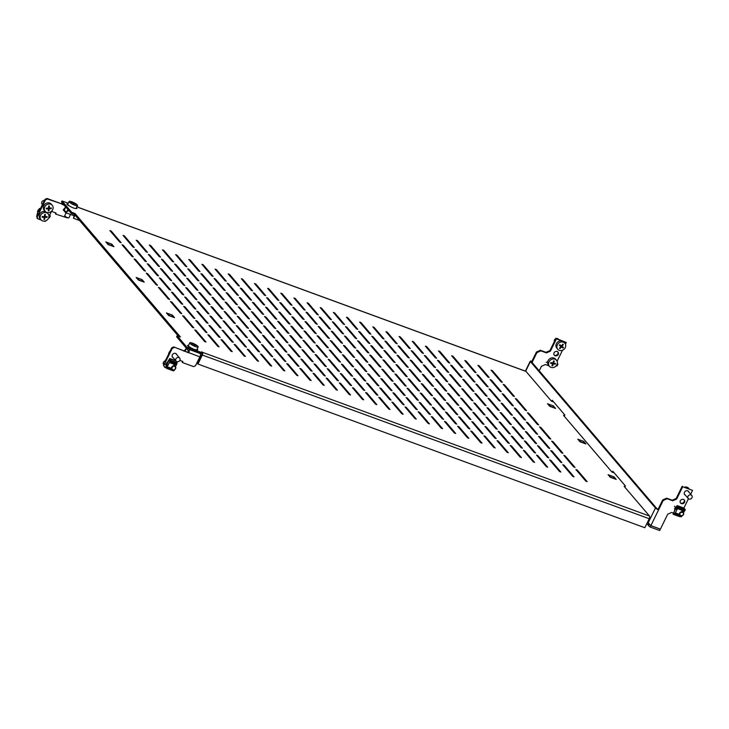 <?xml version="1.0" encoding="UTF-8"?>
<svg xmlns="http://www.w3.org/2000/svg" width="729" height="729" viewBox="0 0 729 729"><rect width="100%" height="100%" fill="white"/><g stroke="black" fill="none" stroke-linecap="round" stroke-linejoin="round"><path stroke-width="1.09" d="M575.91 469.531L585.843 481.176L587.164 481.65L577.222 470.014L575.91 469.531M576.894 470.688L577.222 470.014M563.79 455.343L573.732 466.979L575.044 467.462L565.103 455.825L563.79 455.343M564.775 456.5L565.103 455.825M551.671 441.145L561.612 452.791L562.925 453.265L552.992 441.628L551.671 441.145M552.655 442.303L552.992 441.628M539.551 426.957L549.493 438.594L550.805 439.077L540.872 427.44L539.551 426.957M540.544 428.114L540.872 427.44M527.441 412.76L537.373 424.406L538.685 424.879L528.753 413.243L527.441 412.76M528.425 413.917L528.753 413.243M515.321 398.572L525.254 410.208L526.575 410.691L516.633 399.055L515.321 398.572M516.305 399.72L516.633 399.055M503.201 384.374L513.143 396.02L514.455 396.494L504.514 384.857L503.201 384.374M504.186 385.532L504.514 384.857M491.082 370.186L501.023 381.823L502.336 382.306L492.403 370.669L491.082 370.186M492.066 371.334L492.403 370.669M562.761 464.719L572.702 476.356L574.015 476.839L564.082 465.202L562.761 464.719M563.754 465.877L564.082 465.202M550.65 450.531L560.583 462.168L561.895 462.651L551.962 451.005L550.65 450.531M551.634 451.679L551.962 451.005M538.531 436.334L548.463 447.971L549.784 448.453L539.843 436.817L538.531 436.334M539.515 437.491L539.843 436.817M526.411 422.146L536.344 433.782L537.665 434.265L527.723 422.62L526.411 422.146M527.395 423.294L527.723 422.62M514.291 407.948L524.233 419.585L525.545 420.068L515.603 408.431L514.291 407.948M515.275 409.106L515.603 408.431M502.172 393.76L512.113 405.397L513.426 405.88L503.493 394.234L502.172 393.76M503.165 394.908L503.493 394.234M490.061 379.563L499.994 391.2L501.306 391.683L491.373 380.046L490.061 379.563M491.045 380.72L491.373 380.046M477.942 365.375L487.874 377.011L489.195 377.494L479.254 365.849L477.942 365.375M478.926 366.523L479.254 365.849M549.62 459.908L559.553 471.545L560.874 472.027L550.933 460.391L549.62 459.908M550.605 461.056L550.933 460.391M537.501 445.711L547.443 457.356L548.755 457.83L538.813 446.194L537.501 445.711M538.485 446.868L538.813 446.194M525.381 431.522L535.323 443.159L536.635 443.642L526.702 432.005L525.381 431.522M526.365 432.671L526.702 432.005M513.271 417.325L523.203 428.962L524.515 429.445L514.583 417.808L513.271 417.325M514.255 418.482L514.583 417.808M501.151 403.137L511.084 414.774L512.396 415.257L502.463 403.62L501.151 403.137M502.135 404.285L502.463 403.62M489.031 388.94L498.964 400.576L500.285 401.059L490.344 389.423L489.031 388.94M490.016 390.097L490.344 389.423M476.912 374.752L486.854 386.388L488.166 386.871L478.224 375.235L476.912 374.752M477.896 375.9L478.224 375.235M464.792 360.554L474.734 372.191L476.046 372.674L466.113 361.037L464.792 360.554M465.776 361.712L466.113 361.037M536.48 455.096L546.413 466.733L547.725 467.216L537.792 455.57L536.48 455.096M537.464 456.245L537.792 455.57M524.361 440.899L534.293 452.536L535.605 453.019L525.673 441.382L524.361 440.899M525.345 442.056L525.673 441.382M512.241 426.711L522.174 438.348L523.495 438.831L513.553 427.185L512.241 426.711M513.225 427.859L513.553 427.185M500.121 412.514L510.063 424.15L511.375 424.633L501.434 412.997L500.121 412.514M501.105 413.671L501.434 412.997M488.002 398.316L497.943 409.962L499.256 410.436L489.323 398.799L488.002 398.316M488.986 399.474L489.323 398.799M475.891 384.128L485.824 395.765L487.136 396.248L477.203 384.611L475.891 384.128M476.875 385.286L477.203 384.611M463.772 369.931L473.704 381.577L475.016 382.051L465.084 370.414L463.772 369.931M464.756 371.088L465.084 370.414M451.652 355.743L461.585 367.38L462.906 367.863L452.964 356.226L451.652 355.743M452.636 356.9L452.964 356.226M523.331 450.276L533.273 461.913L534.585 462.396L524.643 450.759L523.331 450.276M524.315 451.433L524.643 450.759M511.211 436.088L521.153 447.724L522.465 448.207L512.533 436.571L511.211 436.088M512.195 437.236L512.533 436.571M499.092 421.891L509.033 433.527L510.346 434.01L500.413 422.373L499.092 421.891M500.085 423.048L500.413 422.373M486.981 407.702L496.914 419.339L498.226 419.822L488.293 408.176L486.981 407.702M487.965 408.851L488.293 408.176M474.861 393.505L484.794 405.142L486.115 405.625L476.174 393.988L474.861 393.505M475.846 394.662L476.174 393.988M462.742 379.317L472.684 390.954L473.996 391.437L464.054 379.791L462.742 379.317M463.726 380.465L464.054 379.791M450.622 365.12L460.564 376.756L461.876 377.239L451.944 365.603L450.622 365.12M451.606 366.277L451.944 365.603M438.503 350.931L448.444 362.568L449.757 363.051L439.824 351.405L438.503 350.931M439.496 352.08L439.824 351.405M510.191 445.465L520.123 457.101L521.435 457.584L511.503 445.948L510.191 445.465M511.175 446.622L511.503 445.948M498.071 431.267L508.004 442.913L509.325 443.387L499.383 431.75L498.071 431.267M499.055 432.425L499.383 431.75M485.951 417.079L495.884 428.716L497.205 429.199L487.264 417.562L485.951 417.079M486.936 418.227L487.264 417.562M473.832 402.882L483.774 414.528L485.086 415.001L475.144 403.365L473.832 402.882M474.816 404.039L475.144 403.365M461.712 388.694L471.654 400.33L472.966 400.813L463.033 389.177L461.712 388.694M462.705 389.842L463.033 389.177M449.602 374.496L459.534 386.133L460.846 386.616L450.914 374.979L449.602 374.496M450.586 375.654L450.914 374.979M437.482 360.308L447.415 371.945L448.727 372.428L438.794 360.791L437.482 360.308M438.466 361.456L438.794 360.791M425.362 346.111L435.295 357.748L436.616 358.231L426.675 346.594L425.362 346.111M426.347 347.268L426.675 346.594M497.041 440.653L506.983 452.29L508.295 452.773L498.354 441.127L497.041 440.653M498.025 441.801L498.354 441.127M484.922 426.456L494.863 438.093L496.176 438.576L486.243 426.939L484.922 426.456M485.906 427.613L486.243 426.939M472.811 412.268L482.744 423.904L484.056 424.387L474.123 412.742L472.811 412.268M473.795 413.416L474.123 412.742M460.692 398.07L470.624 409.707L471.936 410.19L462.004 398.553L460.692 398.07M461.676 399.228L462.004 398.553M448.572 383.882L458.505 395.519L459.826 396.002L449.884 384.356L448.572 383.882M449.556 385.03L449.884 384.356M436.452 369.685L446.394 381.322L447.706 381.805L437.764 370.168L436.452 369.685M437.436 370.842L437.764 370.168M424.333 355.488L434.274 367.134L435.587 367.607L425.654 355.971L424.333 355.488M425.317 356.645L425.654 355.971M412.222 341.3L422.155 352.936L423.467 353.419L413.534 341.783L412.222 341.3M413.206 342.457L413.534 341.783M483.901 435.833L493.834 447.469L495.146 447.952L485.213 436.316L483.901 435.833M484.885 436.99L485.213 436.316M471.781 421.644L481.714 433.281L483.035 433.764L473.094 422.127L471.781 421.644M472.766 422.793L473.094 422.127M459.662 407.447L469.604 419.084L470.916 419.567L460.974 407.93L459.662 407.447M460.646 408.604L460.974 407.93M447.542 393.259L457.484 404.896L458.796 405.379L448.864 393.742L447.542 393.259M448.526 394.407L448.864 393.742M435.432 379.062L445.364 390.698L446.677 391.181L436.744 379.545L435.432 379.062M436.416 380.219L436.744 379.545M423.312 364.874L433.245 376.51L434.557 376.993L424.624 365.357L423.312 364.874M424.296 366.022L424.624 365.357M411.192 350.676L421.125 362.313L422.446 362.796L412.505 351.159L411.192 350.676M412.177 351.834L412.505 351.159M399.073 336.488L409.015 348.125L410.327 348.608L400.385 336.962L399.073 336.488M400.057 337.636L400.385 336.962M470.752 431.021L480.693 442.658L482.006 443.141L472.073 431.504L470.752 431.021M471.736 432.179L472.073 431.504M458.632 416.824L468.574 428.47L469.886 428.944L459.953 417.307L458.632 416.824M459.625 417.981L459.953 417.307M446.522 402.636L456.454 414.272L457.766 414.755L447.834 403.119L446.522 402.636M447.506 403.793L447.834 403.119M434.402 388.439L444.335 400.084L445.656 400.558L435.714 388.922L434.402 388.439M435.386 389.596L435.714 388.922M422.282 374.25L432.215 385.887L433.536 386.37L423.595 374.733L422.282 374.25M423.267 375.399L423.595 374.733M410.163 360.053L420.104 371.699L421.417 372.173L411.475 360.536L410.163 360.053M411.147 361.21L411.475 360.536M398.043 345.865L407.985 357.502L409.297 357.985L399.364 346.348L398.043 345.865M399.036 347.013L399.364 346.348M385.933 331.668L395.865 343.304L397.177 343.787L387.245 332.151L385.933 331.668M386.917 332.825L387.245 332.151M457.612 426.21L467.544 437.847L468.856 438.329L458.924 426.684L457.612 426.21M458.596 427.358L458.924 426.684M445.492 412.013L455.425 423.649L456.746 424.132L446.804 412.496L445.492 412.013M446.476 413.17L446.804 412.496M433.372 397.824L443.314 409.461L444.626 409.944L434.684 398.298L433.372 397.824M434.356 398.973L434.684 398.298M421.253 383.627L431.194 395.264L432.507 395.747L422.574 384.11L421.253 383.627M422.237 384.784L422.574 384.11M409.142 369.439L419.075 381.076L420.387 381.559L410.454 369.913L409.142 369.439M410.126 370.587L410.454 369.913M397.023 355.242L406.955 366.878L408.267 367.361L398.335 355.725L397.023 355.242M398.007 356.399L398.335 355.725M384.903 341.054L394.836 352.69L396.157 353.173L386.215 341.527L384.903 341.054M385.887 342.202L386.215 341.527M372.783 326.856L382.725 338.493L384.037 338.976L374.095 327.339L372.783 326.856M373.767 328.014L374.095 327.339M444.462 421.389L454.404 433.026L455.716 433.509L445.784 421.872L444.462 421.389M445.446 422.547L445.784 421.872M432.352 407.201L442.284 418.838L443.596 419.321L433.664 407.684L432.352 407.201M433.336 408.349L433.664 407.684M420.232 393.004L430.165 404.641L431.477 405.124L421.544 393.487L420.232 393.004M421.216 394.161L421.544 393.487M408.112 378.816L418.045 390.452L419.366 390.935L409.425 379.299L408.112 378.816M409.097 379.964L409.425 379.299M395.993 364.618L405.935 376.255L407.247 376.738L397.305 365.101L395.993 364.618M396.977 365.776L397.305 365.101M383.873 350.43L393.815 362.067L395.127 362.55L385.194 350.913L383.873 350.43M384.857 351.578L385.194 350.913M371.763 336.233L381.695 347.87L383.007 348.353L373.075 336.716L371.763 336.233M372.747 337.39L373.075 336.716M359.643 322.045L369.576 333.682L370.888 334.164L360.955 322.528L359.643 322.045M360.627 323.193L360.955 322.528M431.322 416.578L441.255 428.215L442.576 428.698L432.634 417.061L431.322 416.578M432.306 417.735L432.634 417.061M419.202 402.381L429.144 414.026L430.456 414.5L420.515 402.864L419.202 402.381M420.186 403.538L420.515 402.864M407.083 388.192L417.024 399.829L418.337 400.312L408.404 388.675L407.083 388.192M408.067 389.35L408.404 388.675M394.963 373.995L404.905 385.641L406.217 386.115L396.284 374.478L394.963 373.995M395.956 375.153L396.284 374.478M382.853 359.807L392.785 371.444L394.097 371.927L384.165 360.29L382.853 359.807M383.837 360.964L384.165 360.29M370.733 345.61L380.666 357.256L381.987 357.729L372.045 346.093L370.733 345.61M371.717 346.767L372.045 346.093M358.613 331.422L368.555 343.058L369.867 343.541L359.926 331.905L358.613 331.422M359.597 332.57L359.926 331.905M346.494 317.224L356.435 328.87L357.748 329.344L347.815 317.707L346.494 317.224M347.478 318.382L347.815 317.707M418.173 411.767L428.114 423.403L429.427 423.886L419.494 412.249L418.173 411.767M419.166 412.915L419.494 412.249M406.062 397.569L415.995 409.206L417.307 409.689L407.374 398.052L406.062 397.569M407.046 398.727L407.374 398.052M393.942 383.381L403.875 395.018L405.196 395.501L395.255 383.855L393.942 383.381M394.927 384.529L395.255 383.855M381.823 369.184L391.755 380.82L393.077 381.303L383.135 369.667L381.823 369.184M382.807 370.341L383.135 369.667M369.703 354.996L379.645 366.632L380.957 367.115L371.015 355.47L369.703 354.996M370.687 356.144L371.015 355.47M357.584 340.798L367.525 352.435L368.838 352.918L358.905 341.281L357.584 340.798M358.577 341.956L358.905 341.281M345.473 326.61L355.406 338.247L356.718 338.73L346.785 327.084L345.473 326.61M346.457 327.758L346.785 327.084M333.353 312.413L343.286 324.05L344.607 324.533L334.666 312.896L333.353 312.413M334.338 313.57L334.666 312.896M405.032 406.946L414.965 418.592L416.286 419.066L406.345 407.429L405.032 406.946M406.017 408.103L406.345 407.429M392.913 392.758L402.855 404.395L404.167 404.877L394.225 393.241L392.913 392.758M393.897 393.906L394.225 393.241M380.793 378.561L390.735 390.206L392.047 390.68L382.114 379.044L380.793 378.561M381.777 379.718L382.114 379.044M368.683 364.372L378.615 376.009L379.927 376.492L369.995 364.855L368.683 364.372M369.667 365.521L369.995 364.855M356.563 350.175L366.496 361.812L367.808 362.295L357.875 350.658L356.563 350.175M357.547 351.332L357.875 350.658M344.443 335.987L354.376 347.624L355.697 348.107L345.756 336.47L344.443 335.987M345.428 337.135L345.756 336.47M332.324 321.79L342.266 333.426L343.578 333.909L333.636 322.273L332.324 321.79M333.308 322.947L333.636 322.273M320.204 307.602L330.146 319.238L331.458 319.721L321.525 308.085L320.204 307.602M321.188 308.75L321.525 308.085M391.892 402.135L401.825 413.771L403.137 414.254L393.204 402.618L391.892 402.135M392.876 403.292L393.204 402.618M379.773 387.946L389.705 399.583L391.017 400.066L381.085 388.42L379.773 387.946M380.757 389.095L381.085 388.42M367.653 373.749L377.586 385.386L378.907 385.869L368.965 374.232L367.653 373.749M368.637 374.906L368.965 374.232M355.533 359.552L365.475 371.198L366.787 371.672L356.846 360.035L355.533 359.552M356.517 360.709L356.846 360.035M343.414 345.364L353.355 357L354.668 357.483L344.735 345.847L343.414 345.364M344.398 346.521L344.735 345.847M331.303 331.166L341.236 342.812L342.548 343.286L332.615 331.649L331.303 331.166M332.287 332.324L332.615 331.649M319.184 316.978L329.116 328.615L330.428 329.098L320.496 317.461L319.184 316.978M320.168 318.136L320.496 317.461M307.064 302.781L316.997 314.427L318.318 314.901L308.376 303.264L307.064 302.781M308.048 303.938L308.376 303.264M378.743 397.323L388.685 408.96L389.997 409.443L380.055 397.806L378.743 397.323M379.727 398.471L380.055 397.806M366.623 383.126L376.565 394.763L377.877 395.246L367.945 383.609L366.623 383.126M367.607 384.283L367.945 383.609M354.504 368.938L364.445 380.574L365.758 381.057L355.825 369.421L354.504 368.938M355.497 370.086L355.825 369.421M342.393 354.741L352.326 366.377L353.638 366.86L343.705 355.223L342.393 354.741M343.377 355.898L343.705 355.223M330.273 340.552L340.206 352.189L341.527 352.672L331.586 341.026L330.273 340.552M331.258 341.701L331.586 341.026M318.154 326.355L328.096 337.992L329.408 338.475L319.466 326.838L318.154 326.355M319.138 327.512L319.466 326.838M306.034 312.167L315.976 323.804L317.288 324.287L307.356 312.641L306.034 312.167M307.018 313.315L307.356 312.641M293.915 297.97L303.856 309.606L305.169 310.089L295.236 298.453L293.915 297.97M294.908 299.127L295.236 298.453M365.603 392.503L375.535 404.148L376.847 404.622L366.915 392.986L365.603 392.503M366.587 393.66L366.915 392.986M353.483 378.315L363.416 389.951L364.737 390.434L354.795 378.798L353.483 378.315M354.467 379.472L354.795 378.798M341.363 364.117L351.296 375.763L352.617 376.237L342.676 364.6L341.363 364.117M342.348 365.275L342.676 364.6M329.244 349.929L339.185 361.566L340.498 362.049L330.556 350.412L329.244 349.929M330.228 351.077L330.556 350.412M317.124 335.732L327.066 347.378L328.378 347.851L318.445 336.215L317.124 335.732M318.117 336.889L318.445 336.215M305.014 321.544L314.946 333.18L316.258 333.663L306.326 322.027L305.014 321.544M305.998 322.692L306.326 322.027M292.894 307.346L302.827 318.983L304.139 319.466L294.206 307.829L292.894 307.346M293.878 308.504L294.206 307.829M280.774 293.158L290.707 304.795L292.028 305.278L282.087 293.641L280.774 293.158M281.758 294.306L282.087 293.641M352.453 387.691L362.395 399.328L363.707 399.811L353.765 388.174L352.453 387.691M353.437 388.849L353.765 388.174M340.334 373.503L350.275 385.14L351.588 385.623L341.655 373.977L340.334 373.503M341.318 374.651L341.655 373.977M328.223 359.306L338.156 370.943L339.468 371.425L329.535 359.789L328.223 359.306M329.207 360.463L329.535 359.789M316.104 345.118L326.036 356.754L327.348 357.237L317.416 345.592L316.104 345.118M317.088 346.266L317.416 345.592M303.984 330.92L313.917 342.557L315.238 343.04L305.296 331.403L303.984 330.92M304.968 332.078L305.296 331.403M291.864 316.732L301.806 328.369L303.118 328.852L293.176 317.206L291.864 316.732M292.848 317.88L293.176 317.206M279.745 302.535L289.686 314.172L290.999 314.655L281.066 303.018L279.745 302.535M280.729 303.692L281.066 303.018M267.634 288.338L277.567 299.983L278.879 300.457L268.946 288.821L267.634 288.338M268.618 289.495L268.946 288.821M339.313 382.88L349.246 394.517L350.558 395L340.625 383.363L339.313 382.88M340.297 384.028L340.625 383.363M327.193 368.683L337.126 380.319L338.447 380.802L328.506 369.166L327.193 368.683M328.178 369.84L328.506 369.166M315.074 354.494L325.016 366.131L326.328 366.614L316.386 354.977L315.074 354.494M316.058 355.643L316.386 354.977M302.954 340.297L312.896 351.934L314.208 352.417L304.275 340.78L302.954 340.297M303.938 341.454L304.275 340.78M290.844 326.109L300.776 337.746L302.088 338.229L292.156 326.592L290.844 326.109M291.828 327.257L292.156 326.592M278.724 311.912L288.657 323.548L289.969 324.031L280.036 312.395L278.724 311.912M279.708 313.069L280.036 312.395M266.604 297.724L276.537 309.36L277.858 309.843L267.917 298.197L266.604 297.724M267.589 298.872L267.917 298.197M254.485 283.526L264.427 295.163L265.739 295.646L255.797 284.009L254.485 283.526M255.469 284.684L255.797 284.009M326.164 378.059L336.105 389.705L337.418 390.179L327.485 378.542L326.164 378.059M327.148 379.217L327.485 378.542M314.044 363.871L323.986 375.508L325.298 375.991L315.365 364.354L314.044 363.871M315.037 365.029L315.365 364.354M301.934 349.674L311.866 361.32L313.178 361.794L303.246 350.157L301.934 349.674M302.918 350.831L303.246 350.157M289.814 335.486L299.747 347.122L301.068 347.605L291.126 335.969L289.814 335.486M290.798 336.643L291.126 335.969M277.694 321.289L287.627 332.934L288.948 333.408L279.007 321.771L277.694 321.289M278.678 322.446L279.007 321.771M265.575 307.1L275.516 318.737L276.829 319.22L266.887 307.583L265.575 307.1M266.559 308.249L266.887 307.583M253.455 292.903L263.397 304.549L264.709 305.023L254.776 293.386L253.455 292.903M254.448 294.06L254.776 293.386M241.345 278.715L251.277 290.352L252.589 290.835L242.657 279.198L241.345 278.715M242.329 279.863L242.657 279.198M313.023 373.248L322.956 384.885L324.268 385.368L314.336 373.731L313.023 373.248M314.008 374.405L314.336 373.731M300.904 359.06L310.836 370.697L312.158 371.179L302.216 359.534L300.904 359.06M301.888 360.208L302.216 359.534M288.784 344.863L298.726 356.499L300.038 356.982L290.096 345.346L288.784 344.863M289.768 346.02L290.096 345.346M276.665 330.674L286.606 342.311L287.919 342.794L277.986 331.148L276.665 330.674M277.649 331.823L277.986 331.148M264.554 316.477L274.487 328.114L275.799 328.597L265.866 316.96L264.554 316.477M265.538 317.634L265.866 316.96M252.434 302.289L262.367 313.926L263.679 314.409L253.747 302.763L252.434 302.289M253.419 303.437L253.747 302.763M240.315 288.092L250.247 299.728L251.569 300.211L241.627 288.575L240.315 288.092M241.299 289.249L241.627 288.575M228.195 273.904L238.137 285.54L239.449 286.023L229.507 274.377L228.195 273.904M229.179 275.052L229.507 274.377M299.874 368.437L309.816 380.073L311.128 380.556L301.195 368.92L299.874 368.437M300.858 369.585L301.195 368.92M287.764 354.239L297.696 365.876L299.008 366.359L289.076 354.722L287.764 354.239M288.748 355.397L289.076 354.722M275.644 340.051L285.577 351.688L286.889 352.171L276.956 340.534L275.644 340.051M276.628 341.199L276.956 340.534M263.524 325.854L273.457 337.491L274.778 337.974L264.837 326.337L263.524 325.854M264.509 327.011L264.837 326.337M251.405 311.666L261.346 323.302L262.659 323.785L252.717 312.149L251.405 311.666M252.389 312.814L252.717 312.149M239.285 297.468L249.227 309.105L250.539 309.588L240.606 297.951L239.285 297.468M240.269 298.626L240.606 297.951M227.175 283.28L237.107 294.917L238.419 295.4L228.487 283.763L227.175 283.28M228.159 284.428L228.487 283.763M215.055 269.083L224.988 280.72L226.3 281.203L216.367 269.566L215.055 269.083M216.039 270.24L216.367 269.566M286.734 363.625L296.667 375.262L297.988 375.745L288.046 364.099L286.734 363.625M287.718 364.773L288.046 364.099M274.614 349.428L284.556 361.065L285.868 361.548L275.927 349.911L274.614 349.428M275.598 350.585L275.927 349.911M262.495 335.231L272.436 346.876L273.749 347.35L263.816 335.714L262.495 335.231M263.479 336.388L263.816 335.714M250.375 321.042L260.317 332.679L261.629 333.162L251.696 321.525L250.375 321.042M251.368 322.2L251.696 321.525M238.265 306.845L248.197 318.491L249.509 318.965L239.577 307.328L238.265 306.845M239.249 308.002L239.577 307.328M226.145 292.657L236.078 304.294L237.399 304.777L227.457 293.14L226.145 292.657M227.129 293.814L227.457 293.14M214.025 278.46L223.967 290.106L225.279 290.579L215.337 278.943L214.025 278.46M215.009 279.617L215.337 278.943M201.906 264.272L211.847 275.908L213.16 276.391L203.227 264.755L201.906 264.272M202.89 265.42L203.227 264.755M273.585 358.805L283.526 370.441L284.839 370.924L274.906 359.288L273.585 358.805M274.578 359.962L274.906 359.288M261.474 344.617L271.407 356.253L272.719 356.736L262.786 345.099L261.474 344.617M262.458 345.765L262.786 345.099M249.354 330.419L259.287 342.056L260.608 342.539L250.667 330.902L249.354 330.419M250.339 331.577L250.667 330.902M237.235 316.231L247.167 327.868L248.489 328.351L238.547 316.705L237.235 316.231M238.219 317.379L238.547 316.705M225.115 302.034L235.057 313.67L236.369 314.153L226.427 302.517L225.115 302.034M226.099 303.191L226.427 302.517M212.996 287.846L222.937 299.482L224.25 299.965L214.317 288.32L212.996 287.846M213.989 288.994L214.317 288.32M200.885 273.648L210.818 285.285L212.13 285.768L202.197 274.131L200.885 273.648M201.869 274.806L202.197 274.131M188.765 259.46L198.698 271.097L200.019 271.58L190.078 259.934L188.765 259.46M189.75 260.608L190.078 259.934M260.444 353.993L270.377 365.63L271.698 366.113L261.757 354.476L260.444 353.993M261.429 355.151L261.757 354.476M248.325 339.796L258.266 351.442L259.579 351.916L249.637 340.279L248.325 339.796M249.309 340.953L249.637 340.279M236.205 325.608L246.147 337.245L247.459 337.727L237.526 326.091L236.205 325.608M237.189 326.756L237.526 326.091M224.095 311.411L234.027 323.047L235.339 323.53L225.407 311.894L224.095 311.411M225.079 312.568L225.407 311.894M211.975 297.222L221.908 308.859L223.22 309.342L213.287 297.705L211.975 297.222M212.959 298.371L213.287 297.705M199.855 283.025L209.788 294.662L211.109 295.145L201.168 283.508L199.855 283.025M200.84 284.182L201.168 283.508M187.736 268.837L197.677 280.474L198.99 280.957L189.048 269.32L187.736 268.837M188.72 269.985L189.048 269.32M175.616 254.64L185.558 266.276L186.87 266.759L176.937 255.123L175.616 254.64M176.6 255.797L176.937 255.123M247.304 349.182L257.237 360.819L258.549 361.302L248.616 349.656L247.304 349.182M248.288 350.33L248.616 349.656M235.185 334.985L245.117 346.621L246.429 347.104L236.497 335.468L235.185 334.985M236.169 336.142L236.497 335.468M223.065 320.796L232.998 332.433L234.319 332.916L224.377 321.27L223.065 320.796M224.049 321.945L224.377 321.27M210.945 306.599L220.887 318.236L222.199 318.719L212.257 307.082L210.945 306.599M211.929 307.756L212.257 307.082M198.826 292.402L208.767 304.048L210.08 304.522L200.147 292.885L198.826 292.402M199.81 293.559L200.147 292.885M186.715 278.214L196.648 289.85L197.96 290.333L188.027 278.697L186.715 278.214M187.699 279.371L188.027 278.697M174.595 264.016L184.528 275.662L185.84 276.136L175.908 264.499L174.595 264.016M175.58 265.174L175.908 264.499M162.476 249.828L172.409 261.465L173.73 261.948L163.788 250.311L162.476 249.828M163.46 250.986L163.788 250.311M234.155 344.361L244.097 355.998L245.409 356.481L235.467 344.844L234.155 344.361M235.139 345.519L235.467 344.844M222.035 330.173L231.977 341.81L233.289 342.293L223.356 330.656L222.035 330.173M223.019 331.321L223.356 330.656M209.916 315.976L219.857 327.613L221.169 328.096L211.237 316.459L209.916 315.976M210.909 317.133L211.237 316.459M197.805 301.788L207.738 313.424L209.05 313.907L199.117 302.271L197.805 301.788M198.789 302.936L199.117 302.271M185.685 287.591L195.618 299.227L196.939 299.71L186.998 288.073L185.685 287.591M186.67 288.748L186.998 288.073M173.566 273.402L183.508 285.039L184.82 285.522L174.878 273.876L173.566 273.402M174.55 274.551L174.878 273.876M161.446 259.205L171.388 270.842L172.7 271.325L162.767 259.688L161.446 259.205M162.43 260.362L162.767 259.688M149.327 245.017L159.268 256.654L160.58 257.137L150.648 245.491L149.327 245.017M150.32 246.165L150.648 245.491M221.015 339.55L230.947 351.187L232.259 351.67L222.327 340.033L221.015 339.55M221.999 340.707L222.327 340.033M208.895 325.353L218.828 336.998L220.149 337.472L210.207 325.836L208.895 325.353M209.879 326.51L210.207 325.836M196.775 311.165L206.708 322.801L208.029 323.284L198.088 311.647L196.775 311.165M197.759 312.322L198.088 311.647M184.656 296.967L194.597 308.613L195.91 309.087L185.968 297.45L184.656 296.967M185.64 298.125L185.968 297.45M172.536 282.779L182.478 294.416L183.79 294.899L173.857 283.262L172.536 282.779M173.529 283.927L173.857 283.262M160.426 268.582L170.358 280.218L171.67 280.701L161.738 269.065L160.426 268.582M161.41 269.739L161.738 269.065M148.306 254.394L158.239 266.03L159.551 266.513L149.618 254.877L148.306 254.394M149.29 255.542L149.618 254.877M136.186 240.196L146.119 251.833L147.44 252.316L137.499 240.679L136.186 240.196M137.17 241.354L137.499 240.679M207.865 334.739L217.807 346.375L219.119 346.858L209.177 335.212L207.865 334.739M208.849 335.887L209.177 335.212M195.746 320.541L205.687 332.178L207 332.661L197.067 321.024L195.746 320.541M196.73 321.699L197.067 321.024M183.635 306.353L193.568 317.99L194.88 318.473L184.947 306.827L183.635 306.353M184.619 307.501L184.947 306.827M171.515 292.156L181.448 303.793L182.76 304.275L172.828 292.639L171.515 292.156M172.5 293.313L172.828 292.639M159.396 277.968L169.328 289.604L170.65 290.087L160.708 278.442L159.396 277.968M160.38 279.116L160.708 278.442M147.276 263.77L157.218 275.407L158.53 275.89L148.588 264.253L147.276 263.77M148.26 264.928L148.588 264.253M135.157 249.573L145.098 261.219L146.411 261.693L136.478 250.056L135.157 249.573M136.141 250.73L136.478 250.056M123.046 235.385L132.979 247.022L134.291 247.505L124.358 235.868L123.046 235.385M124.03 236.542L124.358 235.868M194.725 329.918L204.658 341.555L205.97 342.038L196.037 330.401L194.725 329.918M195.709 331.075L196.037 330.401M182.605 315.73L192.538 327.367L193.859 327.85L183.918 316.213L182.605 315.73M183.59 316.878L183.918 316.213M170.486 301.533L180.428 313.169L181.74 313.652L171.798 302.016L170.486 301.533M171.47 302.69L171.798 302.016M158.366 287.344L168.308 298.981L169.62 299.464L159.687 287.827L158.366 287.344M159.35 288.493L159.687 287.827M146.256 273.147L156.188 284.784L157.5 285.267L147.568 273.63L146.256 273.147M147.24 274.304L147.568 273.63M134.136 258.959L144.069 270.596L145.381 271.079L135.448 259.442L134.136 258.959M135.12 260.107L135.448 259.442M71.205 213.315L71.706 212.294L62.011 200.94L61.509 201.96L71.205 213.315L74.495 214.517L74.987 213.497L71.706 212.294M202.179 353.756L197.559 363.607L197.923 364.035L202.325 355.05A2.169 0.939 -69.9 0 0 202.58 352.344L649.484 516.032L624.106 486.316L625.09 486.671M614.31 472.966L611.995 472.119L563.517 415.348L564.501 415.703M172.536 316.915L167.934 314.682M111.947 245.955L107.345 243.714M614.192 478.68L609.581 476.438M553.603 407.711L548.992 405.479M583.893 443.196L579.291 440.954M142.246 281.44L137.635 279.198M177.129 335.768L176.628 336.789L186.323 348.143L202.097 353.92L202.598 352.9L186.824 347.122L177.129 335.768L180.418 336.971L74.987 213.497M178.423 336.242L74.495 214.517M69.073 205.706L68.49 205.487M189.768 347.068L189.185 346.849M174.532 317.653L172.354 315.092L166.44 312.932L168.618 315.484L174.532 317.653M113.943 246.684L111.765 244.133L105.851 241.964L108.029 244.516L113.943 246.684M616.187 479.409L614 476.857L608.086 474.688L610.273 477.24L616.187 479.409M555.598 408.44L553.411 405.889L547.497 403.72L549.684 406.281L555.598 408.44M585.888 443.925L583.71 441.373L577.796 439.204L579.974 441.765L585.888 443.925M144.242 282.169L142.055 279.608L136.141 277.448L138.328 280L144.242 282.169M122.016 244.762L131.949 256.398L133.27 256.881L123.329 245.245L122.016 244.762M109.897 230.574L119.838 242.21L121.151 242.693L111.209 231.047L109.897 230.574M76.035 208.385A2.716 0.574 26.1 0 0 77.028 208.394A2.716 0.574 26.1 0 0 76.454 207.647M67.833 204.074A2.716 0.574 26.1 0 0 66.886 204.084A2.716 0.574 26.1 0 0 69.51 205.997M196.73 349.747A2.716 0.574 26.1 0 0 197.714 349.756A2.716 0.574 26.1 0 0 197.14 349.009M188.529 345.437A2.716 0.574 26.1 0 0 187.581 345.437A2.716 0.574 26.1 0 0 190.196 347.359L190.187 347.341M202.58 352.344L201.678 351.825L202.598 352.9M553.721 402.007L551.406 401.15L526.028 371.435L79.124 207.747A2.169 0.939 -69.9 0 0 78.932 207.61A2.169 0.939 -69.9 0 0 78.568 207.637M77.037 206.444L79.124 207.747M68.253 203.218L62.011 200.94M186.323 348.143L186.824 347.122M79.625 220.523L73.465 218.272L74.121 215.775M73.465 218.272L75.014 215.128M649.484 516.032A2.169 0.939 110.1 0 1 649.229 518.729L644.828 527.714L197.923 364.035M110.881 231.722L111.209 231.047M123.001 245.919L123.329 245.245M141.554 280.629L142.055 279.608M583.209 442.394L583.71 441.373M552.91 406.91L553.411 405.889M613.499 477.878L614 476.857M111.264 245.154L111.765 244.133M171.853 316.113L172.354 315.092M173.274 357.784A2.524 2.214 -40.5 0 1 172.354 354.841A2.524 2.214 -40.5 0 1 176.81 354.759M199.801 353.082L200.156 353.501A2.716 1.176 110.1 0 1 199.846 356.882L195.509 365.73L193.522 366.605L182.35 362.513L182.204 361.256M179.817 360.381L182.851 361.493L182.35 362.513M164.225 363.789L163.041 363.379L164.007 361.402L164.964 361.639L171.743 347.806L173.73 346.922L188.665 352.79A2.716 1.176 -69.9 0 0 188.984 349.41L188.629 348.991M174.213 347.496L172.226 348.371L171.743 347.806M163.888 365.393L164.535 367.234L163.405 364.819L163.888 365.393L172.226 348.371M166.021 367.771L164.535 367.234M177.302 361.748L176.737 362.914M176.136 353.729A2.524 2.214 -40.5 0 1 176.327 354.194M163.405 364.819L163.952 363.716M173.73 346.922L199.846 356.882M188.182 352.216A1.166 0.501 -69.9 0 0 188.319 350.777L184.41 345.901M688.932 492.157A2.524 2.214 139.5 0 0 684.467 492.239A2.524 2.214 139.5 0 0 685.388 495.173M688.44 491.583A2.524 2.214 139.5 0 0 688.258 491.118M684.577 502.308A2.524 2.214 139.5 0 0 680.303 500.75A2.524 2.214 139.5 0 0 684.577 502.308M680.303 502.855A2.524 2.214 139.5 0 0 684.084 499.629M554.04 354.968A2.524 2.214 139.5 0 0 557.822 351.743M554.031 352.854A2.524 2.214 139.5 0 0 558.305 354.422A2.524 2.214 139.5 0 0 554.031 352.854M624.844 487.172L625.427 485.988L612.825 471.226L612.324 472.237M564.255 416.204L564.838 415.02L552.236 400.257L551.735 401.278M536.909 352.608L540.872 350.849L540.389 350.275L536.426 352.034L536.909 352.608L532.325 361.967L531.705 362.031L656.756 508.496L658.597 509.853A2.716 0.574 26.1 0 1 655.444 508.013L530.393 361.548L525.645 371.225M532.079 362.468L531.842 361.393A2.716 0.574 26.1 0 0 530.247 361.192A2.716 0.574 26.1 0 0 530.393 361.548M546.458 352.891L550.422 351.132L549.939 350.567L545.975 352.326L546.458 352.891L540.872 350.849M545.975 352.326L540.389 350.275M565.44 344.206L566.278 342.493L556.427 338.876L550.422 351.132M556.427 338.876L555.935 338.311L549.939 350.567M566.278 342.493L555.935 338.311M553.448 367.489L554.14 367.279M557.102 361.229L562.478 350.257M539.223 370.833L541.437 366.304L545.401 364.546L549.083 365.894M536.426 352.034L531.842 361.393M660.264 529.054L659.699 530.53L650.168 527.04L650.842 525.682L660.365 529.172M673.304 513.034L671.664 512.432L667.709 514.2L660.401 529.108L650.869 525.618L648.19 522.821L649.047 526.156L650.168 527.04M678.134 507.393L677.724 508.696L684.294 511.102L684.85 509.188L683.884 508.049L688.458 498.727M690.673 494.207L692.55 490.38L682.69 486.772L676.685 499.019L672.73 500.777L672.238 500.212L676.202 498.454L676.685 499.019M682.69 486.772L692.55 490.38M682.207 486.197L676.202 498.454M672.238 500.212L666.652 498.171L667.144 498.736L663.18 500.495L662.688 499.93L666.652 498.171M672.73 500.777L667.144 498.736M662.688 499.93L658.105 509.289M663.18 500.495L650.869 525.618M67.369 217.889L55.595 214.062L55.45 212.804M37.143 216.932L37.79 218.773L37.143 216.932L45.48 199.91L47.458 199.035L61.427 203.765A2.716 1.176 110.1 0 1 62.138 202.689M36.65 216.367L37.954 213.706M38.956 211.656L44.988 199.345L45.48 199.91M47.458 199.035L46.975 198.47L44.988 199.345M46.975 198.47L61.427 203.765M47.403 219.721L45.016 221.425L44.232 221.133M41.161 220.012L37.79 218.773M55.595 214.062L56.097 213.041L51.504 211.355L48.952 216.559L49.408 215.629L50.365 215.857L49.463 215.52M63.915 205.059L61.919 204.33A1.166 0.501 110.1 0 1 62.676 203.664A1.166 0.501 110.1 0 1 62.776 203.737L67.278 208.704M68.772 210.462L65.592 212.631L63.25 209.888L65.592 207.027M68.253 209.852L67.597 211.182M64.316 209.961L63.614 209.36L65.692 207.145L64.28 210.043L66.193 212.285M66.658 211.92L67.888 209.423M63.496 209.66L65.838 212.403L68.672 210.344M74.522 214.545L74.194 215.784L65.592 212.631M184.191 351.023L186.387 348.508L185.12 351.096M187.918 352.125L188.428 351.077M183.945 351.25L186.287 348.389M68.781 217.88L66.804 217.661L64.699 215.884A2.324 0.492 26.1 0 0 67.004 217.433A2.324 0.492 26.1 0 0 68.781 217.88A2.324 0.492 26.1 0 0 68.881 217.816L70.522 214.463M66.129 212.85L64.699 215.766A2.324 0.492 26.1 0 0 64.699 215.884M69.109 201.468L67.779 204.193A4.656 0.993 26.1 0 0 72.381 207.528A4.656 0.993 26.1 0 0 76.135 208.284L77.474 205.56A4.656 0.993 26.1 0 0 77.474 205.341A4.656 0.993 26.1 0 0 72.864 202.225A4.656 0.993 26.1 0 0 69.109 201.468A4.656 0.993 26.1 0 0 69.109 201.687A4.656 0.993 26.1 0 0 73.72 204.803A4.656 0.993 26.1 0 0 77.474 205.56M71.059 202.206A23.355 4.666 -66.4 0 0 71.023 202.097A23.501 22.481 -18.3 0 1 73.1 202.853A23.501 4.693 -66.4 0 0 72.836 202.352A23.355 22.344 -18.3 0 1 73.529 202.662A23.501 4.693 113.6 0 1 73.802 203.154A23.501 22.481 -18.3 0 1 75.761 204.166A23.355 4.666 113.6 0 1 75.798 204.266A23.355 4.666 113.6 0 1 75.834 204.375A23.501 22.481 161.7 0 0 73.875 203.373A23.501 4.693 113.6 0 1 74.012 204.12A23.355 22.344 161.7 0 0 73.319 203.819A23.501 4.693 -66.4 0 0 73.173 203.063A23.501 22.481 161.7 0 0 71.096 202.316A23.355 4.666 -66.4 0 0 71.059 202.206M73.529 202.662L73.228 203.282M73.802 203.154L73.447 203.874M73.875 203.373L73.593 203.938M44.442 200.475A2.324 2.041 139.5 0 0 42.091 204.138L42.446 204.548M52.251 205.277L51.276 204.138A4.656 4.082 139.5 0 0 46.501 203.2A4.656 4.082 139.5 0 0 43.33 207.391A4.656 4.082 139.5 0 0 44.196 210.189L45.171 211.319A4.656 4.082 139.5 0 0 48.36 212.631A4.656 4.082 139.5 0 0 53.117 208.075A4.656 4.082 139.5 0 0 52.251 205.277A4.656 4.082 139.5 0 0 49.053 203.974A4.656 4.082 139.5 0 0 44.296 208.521A4.656 4.082 139.5 0 0 45.171 211.319M48.998 205.961A23.355 8.447 4.5 0 0 49.362 205.942A23.501 7.463 87.1 0 1 49.244 208.093A23.501 8.502 4.5 0 0 51.331 207.929A23.355 7.408 87.1 0 1 51.276 208.649A23.501 8.502 -175.5 0 1 49.189 208.813A23.501 7.463 87.1 0 1 48.98 210.845A23.355 8.447 -175.5 0 1 48.615 210.872A23.355 8.447 -175.5 0 1 48.242 210.881A23.501 7.463 -92.9 0 0 48.451 208.849A23.501 8.502 -175.5 0 1 46.282 208.904A23.355 7.408 -92.9 0 0 46.337 208.184A23.501 8.502 4.5 0 0 48.515 208.13A23.501 7.463 -92.9 0 0 48.633 205.979A23.355 8.447 4.5 0 0 48.998 205.961M49.189 208.813L48.515 208.029M48.396 208.13L48.351 208.722M48.98 210.845L48.333 210.098M48.451 208.849L47.859 208.148M49.244 208.093L48.57 207.291M51.276 208.649L50.711 207.984M49.062 207.874L48.524 207.902M189.804 342.83L188.474 345.546A4.656 0.993 26.1 0 0 193.732 349.164A4.656 0.993 26.1 0 0 196.83 349.647L198.16 346.922A4.656 0.993 26.1 0 0 198.042 346.466A4.656 0.993 26.1 0 0 192.903 343.313A4.656 0.993 26.1 0 0 189.804 342.83A4.656 0.993 26.1 0 0 189.923 343.277A4.656 0.993 26.1 0 0 195.071 346.439A4.656 0.993 26.1 0 0 198.16 346.922M191.818 343.696A23.355 8.147 -68.6 0 0 191.727 343.569A23.501 21.451 -34.8 0 1 193.75 344.206A23.501 8.192 -68.6 0 0 193.167 343.578A23.355 21.323 -34.8 0 1 193.841 343.851A23.501 8.192 111.4 0 1 194.433 344.48A23.501 21.451 -34.8 0 1 196.329 345.373A23.355 8.147 111.4 0 1 196.42 345.5A23.355 8.147 111.4 0 1 196.511 345.637A23.501 21.451 145.2 0 0 194.607 344.735A23.501 8.192 111.4 0 1 195.071 345.619A23.355 21.323 145.2 0 0 194.397 345.355A23.501 8.192 -68.6 0 0 193.932 344.471A23.501 21.451 145.2 0 0 191.909 343.824A23.355 8.147 -68.6 0 0 191.818 343.696M194.433 344.48L194.206 344.935M194.607 344.735L194.351 345.254M174.113 366.304A1.941 1.704 139.5 0 0 173.32 369.904A1.941 1.704 139.5 0 0 174.113 366.304M173.119 370.122A2.324 2.041 -40.5 0 1 174.076 365.803A2.324 2.041 -40.5 0 1 173.119 370.122M164.681 361.566A4.656 4.082 -40.5 0 1 166.002 359.515M38.938 209.414A2.324 2.041 139.5 0 0 37.78 212.367M45.344 211.51A4.656 4.082 139.5 0 0 44.269 211.346A4.656 4.082 139.5 0 0 39.785 213.934A4.656 4.082 139.5 0 0 40.031 218.7L40.997 219.83A4.656 4.082 139.5 0 0 43.84 221.142A4.656 4.082 139.5 0 0 48.907 216.941A4.656 4.082 139.5 0 0 48.078 213.788A4.656 4.082 139.5 0 0 45.234 212.476A4.656 4.082 139.5 0 0 40.168 216.686A4.656 4.082 139.5 0 0 40.997 219.83M42.164 216.85A23.355 8.074 -88.3 0 0 42.218 216.495A23.501 7.864 9.2 0 0 44.378 216.604A23.501 8.128 -88.3 0 0 44.669 214.463A23.355 7.819 9.2 0 0 45.398 214.481A23.501 8.128 91.7 0 1 45.107 216.631A23.501 7.864 9.2 0 0 47.166 216.631A23.355 8.074 91.7 0 1 47.112 216.996A23.355 8.074 91.7 0 1 47.048 217.36A23.501 7.864 -170.8 0 1 44.988 217.351A23.501 8.128 91.7 0 1 44.606 219.393A23.355 7.819 -170.8 0 1 43.877 219.365A23.501 8.128 -88.3 0 0 44.259 217.324A23.501 7.864 -170.8 0 1 42.1 217.215A23.355 8.074 -88.3 0 0 42.164 216.85M48.078 213.788L47.112 212.649A4.656 4.082 139.5 0 0 46.929 212.458M44.606 219.393L44.013 218.691M44.259 217.324L43.612 216.577M45.107 216.631L44.478 215.902M47.048 217.36L46.437 216.641M44.961 216.467L44.405 216.449M44.988 217.351L44.351 216.604M44.187 216.595L44.105 217.142M556.509 360.263L555.544 359.124A4.656 4.082 139.5 0 0 551.315 357.994A4.656 4.082 139.5 0 0 547.816 361.283A4.656 4.082 139.5 0 0 548.463 365.165L549.429 366.304A4.656 4.082 139.5 0 0 551.543 367.525A4.656 4.082 139.5 0 0 557.156 364.145A4.656 4.082 139.5 0 0 556.509 360.263A4.656 4.082 139.5 0 0 554.404 359.033A4.656 4.082 139.5 0 0 548.782 362.422A4.656 4.082 139.5 0 0 549.429 366.304M552.263 365.803A23.355 6.333 -161.4 0 1 551.908 365.73A23.501 9.34 -78.4 0 0 552.646 363.735A23.501 6.379 -161.4 0 1 550.577 363.261A23.355 9.286 -78.4 0 0 550.814 362.559A23.501 6.379 18.6 0 0 552.883 363.024A23.501 9.34 -78.4 0 0 553.53 360.919A23.355 6.333 18.6 0 0 553.876 360.992A23.355 6.333 18.6 0 0 554.231 361.065A23.501 9.34 101.6 0 1 553.584 363.17A23.501 6.379 18.6 0 0 555.562 363.534A23.355 9.286 101.6 0 1 555.325 364.236A23.501 6.379 -161.4 0 1 553.347 363.88A23.501 9.34 101.6 0 1 552.609 365.876A23.355 6.333 -161.4 0 1 552.263 365.803M554.596 363.361L552.573 362.969L552.409 363.452M555.325 364.236L554.596 363.388M553.347 363.88L552.573 362.969M552.609 365.876L552.09 365.265M552.646 363.735L550.796 362.605M553.584 363.17L553.047 362.541M679.947 513.581A1.941 1.704 139.5 0 0 683.383 514.437A1.941 1.704 139.5 0 0 679.947 513.581M683.602 514.382A2.324 2.041 -40.5 0 1 679.483 513.353A2.324 2.041 -40.5 0 1 683.602 514.382M179.79 358.258A2.324 2.041 -40.5 0 1 175.981 360.937A2.324 2.041 -40.5 0 1 179.79 358.258M168.627 354.166A4.656 4.082 -40.5 0 1 170.176 351.004M691.52 495.237A2.324 2.041 -40.5 0 1 688.486 498.745A2.324 2.041 -40.5 0 1 691.52 495.237M687.821 490.863A2.324 2.041 -40.5 0 1 687.894 490.945L691.766 495.483M684.677 487.109A4.656 4.082 -40.5 0 1 688.185 487.81A4.656 4.082 -40.5 0 1 688.695 488.293L689.042 488.703M558.323 339.185L558.232 339.076A2.324 2.041 139.5 0 0 556.336 338.456M555.78 338.63A2.324 2.041 139.5 0 0 554.359 341.527M564.847 343.241L563.881 342.111A4.656 4.082 139.5 0 0 563.298 341.564A4.656 4.082 139.5 0 0 557.357 342.338A4.656 4.082 139.5 0 0 556.801 348.152L557.767 349.291A4.656 4.082 139.5 0 0 558.35 349.829A4.656 4.082 139.5 0 0 564.592 348.726A4.656 4.082 139.5 0 0 564.847 343.241A4.656 4.082 139.5 0 0 564.264 342.694A4.656 4.082 139.5 0 0 558.022 343.806A4.656 4.082 139.5 0 0 557.767 349.291M559.544 344.99A23.355 11.026 -53.2 0 0 559.79 344.689A23.501 2.196 39.7 0 0 561.421 345.929A23.501 11.09 -53.2 0 0 562.806 344.152A23.355 2.178 39.7 0 0 563.353 344.562A23.501 11.09 126.8 0 1 561.968 346.339A23.501 2.196 39.7 0 0 563.517 347.478A23.355 11.026 126.8 0 1 563.271 347.779A23.355 11.026 126.8 0 1 563.025 348.07A23.501 2.196 -140.3 0 1 561.476 346.931A23.501 11.09 126.8 0 1 560 348.608A23.355 2.178 -140.3 0 1 559.453 348.198A23.501 11.09 -53.2 0 0 560.929 346.521A23.501 2.196 -140.3 0 1 559.298 345.282A23.355 11.026 -53.2 0 0 559.544 344.99M561.968 346.339L561.521 345.81M562.624 346.822L562.296 347.214L560.61 346.147M563.025 348.07L562.296 347.214M561.476 346.931L560.701 346.029M560 348.608L559.553 348.088M560.929 346.521L559.453 345.09M175.416 366.514L176.154 365.001M166.613 367.79L170.158 361.229L169.046 360.19L166.795 364.782M164.718 364.026L166.494 365.202L165.948 366.45M166.95 362.887L169.802 358.504L170.386 360.764L169.83 362.687L169.702 359.033M167.342 363.088L169.547 358.978M170.559 367.99L167.57 366.897L167.223 367.99L166.713 368.437L166.622 367.817M167.57 366.897L166.905 368.072M165.702 367.279L166.33 365.138M173.976 370.031L173.283 370.842L166.795 368.446M176.482 361.438L176.956 363.17L176.4 365.092L169.83 362.687M167.688 367.042L170.677 368.136M166.094 367.735A0.775 0.683 -40.5 0 1 165.765 366.815L167.096 364.892L167.652 365.548L166.813 368.045M167.652 365.548L166.321 367.471A0.775 0.683 139.5 0 0 166.649 368.391M167.324 365.429L166.768 364.773M173.42 370.833A0.775 0.683 139.5 0 0 174.213 370.359L174.477 369.822M165.711 364.792L166.686 362.814L167.46 363.233L166.494 365.202M164.007 361.402L165.191 361.812M163.26 363.552L164.235 361.575M175.625 366.869L175.807 365.703M37.598 213.533L36.897 215.866M37.297 218.181L36.933 217.151M39.986 208.403L40.478 208.549M36.669 216.331L37.206 214.317M36.842 215.984L37.133 214.29M40.204 209.114A0.775 0.683 139.5 0 0 39.749 209.533L38.755 211.565M38.728 211.547L38.19 210.927L39.193 208.886A0.775 0.683 -40.5 0 1 40.186 208.439L40.405 208.704M39.266 214.144L37.316 213.315L38.282 211.337L39.539 211.92M38.573 213.989L39.539 212.011L38.282 211.337M38.282 211.428L37.316 213.406M48.879 215.419L49.408 215.629M50.365 215.857L49.399 217.834L48.725 217.67M556.172 365.84L556.983 366.04L557.949 364.063L557.229 363.889M557.949 364.063L557.266 363.771M546.85 362.349L546.158 362.195M678.079 507.375L674.79 513.954L673.824 512.56L675.747 508.632L676.284 509.261L677.287 507.22A0.775 0.683 139.5 0 1 678.28 506.783L677.241 505.598L676.731 506.044L673.195 513.89L674.197 513.498L674.744 514.091L675.464 512.915L678.663 514.082M684.048 511.02L683.365 512.423M676.849 506.382L676.257 507.411L675.473 506.992L674.507 508.97L675.291 509.38M674.48 506.227L675.473 506.992M679.556 516.579L680.13 516.469M675.127 509.316L673.058 514.255L674.061 513.863L674.607 514.455L675.464 512.915M677.724 508.696L678.28 506.783L676.284 509.261M677.305 505.644L683.729 507.995M674.689 514.455L681.178 516.861L681.925 515.932M678.781 514.227L675.583 513.052M684.294 508.532A0.775 0.683 -40.5 0 1 684.549 508.714L685.105 509.361A0.775 0.683 139.5 0 0 684.85 509.188L678.28 506.783M685.105 509.361A0.775 0.683 139.5 0 1 685.178 510.109L683.848 512.031L684.886 509.808M675.728 508.605L676.731 506.564A0.775 0.683 -40.5 0 1 677.724 506.126M202.325 355.05L649.229 518.729M200.156 353.501L188.984 349.41M647.58 522.11L648.19 522.821L655.444 508.013M74.194 215.784L65.728 212.686M63.614 209.36L64.462 209.67M184.3 350.722L185.157 351.032M170.294 361.73L176.865 364.136M170.386 360.764L176.956 363.17M169.939 360.244L176.509 362.65M169.903 360.09L176.473 362.495M169.912 358.768L176.026 361.01M167.223 367.99L172.226 369.822M173.001 370.113L173.794 370.396M166.321 367.471L165.765 366.815M39.193 208.886L39.749 209.533M681.688 516.414L675.118 514.009M679.747 516.651L673.168 514.246M684.759 510.154L678.189 507.749M676.731 506.564L677.287 507.22M78.932 207.61L525.846 371.298M525.381 371.134L530.247 361.192M646.851 523.586L649.047 526.156M65.646 212.677L74.24 215.82M175.361 366.45L173.201 363.917M683.31 512.359L681.305 510.008M176.117 361.11L172.235 356.563M179.653 358.085L175.771 353.547M688.231 498.508L684.349 493.961M169.802 358.504L175.744 360.682M166.713 368.437L173.283 370.842M165.838 367.562L166.394 368.209M37.033 218.326L37.58 218.527M681.178 516.861L674.607 514.455M679.638 516.661L673.058 514.255M683.811 508.004L677.241 505.598"/></g></svg>
